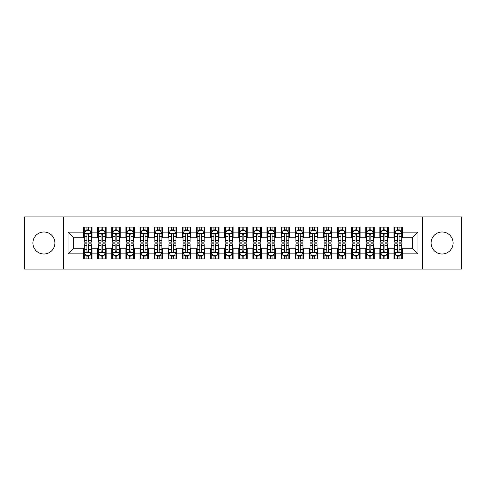 <?xml version="1.0" encoding="UTF-8"?>
<svg xmlns="http://www.w3.org/2000/svg" width="486" height="486" viewBox="0 0 486 486"><rect width="100%" height="100%" fill="white"/><g stroke="black" fill="none" stroke-linecap="round" stroke-linejoin="round"><path stroke-width="0.73" d="M442.09 231.992A11.008 11.008 0 0 0 431.082 243A11.008 11.008 0 0 0 442.09 254.008A11.008 11.008 0 0 0 453.092 243A11.008 11.008 0 0 0 442.09 231.992M43.91 231.992A11.008 11.008 0 0 0 32.908 243A11.008 11.008 0 0 0 43.91 254.008A11.008 11.008 0 0 0 54.918 243A11.008 11.008 0 0 0 43.91 231.992M422.613 269.104L461.7 269.104L461.7 216.896L422.613 216.896L422.613 269.104L63.387 269.104L63.387 216.896L24.3 216.896L24.3 269.104L63.387 269.104M422.613 216.896L63.387 216.896M68.04 253.862L68.04 232.138L83.562 232.138L83.562 237.782L73.684 237.782L73.684 248.218L68.04 253.862L83.562 253.862L83.562 258.874L92.024 258.874L92.024 253.862L97.668 253.862L97.668 258.874L106.136 258.874L106.136 253.862L111.78 253.862L111.78 258.874L120.249 258.874L120.249 253.862L125.892 253.862L125.892 258.874L134.355 258.874L134.355 253.862L139.998 253.862L139.998 258.874L148.467 258.874L148.467 253.862L154.111 253.862L154.111 258.874L162.573 258.874L162.573 253.862L168.217 253.862L168.217 258.874L176.685 258.874L176.685 253.862L182.329 253.862L182.329 258.874L190.791 258.874L190.791 253.862L196.435 253.862L196.435 258.874L204.904 258.874L204.904 253.862L210.547 253.862L210.547 258.874L219.016 258.874L219.016 253.862L224.66 253.862L224.66 258.874L233.122 258.874L233.122 253.862L238.766 253.862L238.766 258.874L247.234 258.874L247.234 253.862L252.878 253.862L252.878 258.874L261.34 258.874L261.34 253.862L266.984 253.862L266.984 258.874L275.453 258.874L275.453 253.862L281.096 253.862L281.096 258.874L289.565 258.874L289.565 253.862L295.209 253.862L295.209 258.874L303.671 258.874L303.671 253.862L309.315 253.862L309.315 258.874L317.783 258.874L317.783 253.862L323.427 253.862L323.427 258.874L331.889 258.874L331.889 253.862L337.533 253.862L337.533 258.874L346.002 258.874L346.002 253.862L351.645 253.862L351.645 258.874L360.108 258.874L360.108 253.862L365.751 253.862L365.751 258.874L374.22 258.874L374.22 253.862L379.864 253.862L379.864 258.874L388.332 258.874L388.332 253.862L393.976 253.862L393.976 258.874L402.438 258.874L402.438 248.218L412.316 248.218L412.316 237.782L402.438 237.782L402.438 232.138L417.96 232.138L417.96 253.862L402.438 253.862M402.438 232.138L402.438 227.126L393.976 227.126L393.976 232.138L388.332 232.138L388.332 227.126L379.864 227.126L379.864 232.138L374.22 232.138L374.22 227.126L365.751 227.126L365.751 232.138L360.108 232.138L360.108 227.126L351.645 227.126L351.645 232.138L346.002 232.138L346.002 227.126L337.533 227.126L337.533 232.138L331.889 232.138L331.889 227.126L323.427 227.126L323.427 232.138L317.783 232.138L317.783 227.126L309.315 227.126L309.315 232.138L303.671 232.138L303.671 227.126L295.209 227.126L295.209 232.138L289.565 232.138L289.565 227.126L281.096 227.126L281.096 232.138L275.453 232.138L275.453 227.126L266.984 227.126L266.984 232.138L261.34 232.138L261.34 227.126L252.878 227.126L252.878 232.138L247.234 232.138L247.234 227.126L238.766 227.126L238.766 232.138L233.122 232.138L233.122 227.126L224.66 227.126L224.66 232.138L219.016 232.138L219.016 227.126L210.547 227.126L210.547 232.138L204.904 232.138L204.904 227.126L196.435 227.126L196.435 232.138L190.791 232.138L190.791 227.126L182.329 227.126L182.329 232.138L176.685 232.138L176.685 227.126L168.217 227.126L168.217 232.138L162.573 232.138L162.573 227.126L154.111 227.126L154.111 232.138L148.467 232.138L148.467 227.126L139.998 227.126L139.998 232.138L134.355 232.138L134.355 227.126L125.892 227.126L125.892 232.138L120.249 232.138L120.249 227.126L111.78 227.126L111.78 232.138L106.136 232.138L106.136 227.126L97.668 227.126L97.668 232.138L92.024 232.138L92.024 227.126L83.562 227.126L83.562 232.138M388.332 253.862L388.332 248.218L393.976 248.218L393.976 253.862M417.96 232.138L412.316 237.782M374.22 253.862L374.22 248.218L379.864 248.218L379.864 253.862M393.976 232.138L393.976 237.782L388.332 237.782L388.332 232.138M360.108 253.862L360.108 248.218L365.751 248.218L365.751 253.862M379.864 232.138L379.864 237.782L374.22 237.782L374.22 232.138M346.002 253.862L346.002 248.218L351.645 248.218L351.645 253.862M365.751 232.138L365.751 237.782L360.108 237.782L360.108 232.138M331.889 253.862L331.889 248.218L337.533 248.218L337.533 253.862M351.645 232.138L351.645 237.782L346.002 237.782L346.002 232.138M317.783 253.862L317.783 248.218L323.427 248.218L323.427 253.862M337.533 232.138L337.533 237.782L331.889 237.782L331.889 232.138M303.671 253.862L303.671 248.218L309.315 248.218L309.315 253.862M323.427 232.138L323.427 237.782L317.783 237.782L317.783 232.138M289.565 253.862L289.565 248.218L295.209 248.218L295.209 253.862M309.315 232.138L309.315 237.782L303.671 237.782L303.671 232.138M275.453 253.862L275.453 248.218L281.096 248.218L281.096 253.862M295.209 232.138L295.209 237.782L289.565 237.782L289.565 232.138M261.34 253.862L261.34 248.218L266.984 248.218L266.984 253.862M281.096 232.138L281.096 237.782L275.453 237.782L275.453 232.138M247.234 253.862L247.234 248.218L252.878 248.218L252.878 253.862M266.984 232.138L266.984 237.782L261.34 237.782L261.34 232.138M233.122 253.862L233.122 248.218L238.766 248.218L238.766 253.862M252.878 232.138L252.878 237.782L247.234 237.782L247.234 232.138M219.016 253.862L219.016 248.218L224.66 248.218L224.66 253.862M238.766 232.138L238.766 237.782L233.122 237.782L233.122 232.138M204.904 253.862L204.904 248.218L210.547 248.218L210.547 253.862M224.66 232.138L224.66 237.782L219.016 237.782L219.016 232.138M190.791 253.862L190.791 248.218L196.435 248.218L196.435 253.862M210.547 232.138L210.547 237.782L204.904 237.782L204.904 232.138M176.685 253.862L176.685 248.218L182.329 248.218L182.329 253.862M196.435 232.138L196.435 237.782L190.791 237.782L190.791 232.138M162.573 253.862L162.573 248.218L168.217 248.218L168.217 253.862M182.329 232.138L182.329 237.782L176.685 237.782L176.685 232.138M148.467 253.862L148.467 248.218L154.111 248.218L154.111 253.862M168.217 232.138L168.217 237.782L162.573 237.782L162.573 232.138M134.355 253.862L134.355 248.218L139.998 248.218L139.998 253.862M154.111 232.138L154.111 237.782L148.467 237.782L148.467 232.138M120.249 253.862L120.249 248.218L125.892 248.218L125.892 253.862M139.998 232.138L139.998 237.782L134.355 237.782L134.355 232.138M106.136 253.862L106.136 248.218L111.78 248.218L111.78 253.862M125.892 232.138L125.892 237.782L120.249 237.782L120.249 232.138M92.024 253.862L92.024 248.218L97.668 248.218L97.668 253.862M111.78 232.138L111.78 237.782L106.136 237.782L106.136 232.138M73.684 248.218L83.562 248.218L83.562 253.862M97.668 232.138L97.668 237.782L92.024 237.782L92.024 232.138M393.976 230.656L394.681 230.656M401.734 230.656L402.438 230.656M379.864 230.656L380.568 230.656M387.621 230.656L388.332 230.656M365.751 230.656L366.462 230.656M373.515 230.656L374.22 230.656M351.645 230.656L352.35 230.656M359.403 230.656L360.108 230.656M337.533 230.656L338.238 230.656M345.297 230.656L346.002 230.656M323.427 230.656L324.132 230.656M331.185 230.656L331.889 230.656M309.315 230.656L310.019 230.656M317.079 230.656L317.783 230.656M295.209 230.656L295.913 230.656M302.966 230.656L303.671 230.656M281.096 230.656L281.801 230.656M288.854 230.656L289.565 230.656M266.984 230.656L267.695 230.656M274.748 230.656L275.453 230.656M252.878 230.656L253.583 230.656M260.636 230.656L261.34 230.656M238.766 230.656L239.47 230.656M246.53 230.656L247.234 230.656M224.66 230.656L225.364 230.656M232.417 230.656L233.122 230.656M210.547 230.656L211.252 230.656M218.305 230.656L219.016 230.656M196.435 230.656L197.146 230.656M204.199 230.656L204.904 230.656M182.329 230.656L183.034 230.656M190.087 230.656L190.791 230.656M168.217 230.656L168.921 230.656M175.981 230.656L176.685 230.656M154.111 230.656L154.815 230.656M161.868 230.656L162.573 230.656M139.998 230.656L140.703 230.656M147.762 230.656L148.467 230.656M125.892 230.656L126.597 230.656M133.65 230.656L134.355 230.656M111.78 230.656L112.485 230.656M119.538 230.656L120.249 230.656M97.668 230.656L98.379 230.656M105.432 230.656L106.136 230.656M83.562 230.656L84.266 230.656M91.319 230.656L92.024 230.656M83.562 255.344L84.266 255.344M91.319 255.344L92.024 255.344M97.668 255.344L98.379 255.344M105.432 255.344L106.136 255.344M111.78 255.344L112.485 255.344M119.538 255.344L120.249 255.344M125.892 255.344L126.597 255.344M133.65 255.344L134.355 255.344M139.998 255.344L140.703 255.344M147.762 255.344L148.467 255.344M154.111 255.344L154.815 255.344M161.868 255.344L162.573 255.344M168.217 255.344L168.921 255.344M175.981 255.344L176.685 255.344M182.329 255.344L183.034 255.344M190.087 255.344L190.791 255.344M196.435 255.344L197.146 255.344M204.199 255.344L204.904 255.344M210.547 255.344L211.252 255.344M218.305 255.344L219.016 255.344M224.66 255.344L225.364 255.344M232.417 255.344L233.122 255.344M238.766 255.344L239.47 255.344M246.53 255.344L247.234 255.344M252.878 255.344L253.583 255.344M260.636 255.344L261.34 255.344M266.984 255.344L267.695 255.344M274.748 255.344L275.453 255.344M281.096 255.344L281.801 255.344M288.854 255.344L289.565 255.344M295.209 255.344L295.913 255.344M302.966 255.344L303.671 255.344M309.315 255.344L310.019 255.344M317.079 255.344L317.783 255.344M323.427 255.344L324.132 255.344M331.185 255.344L331.889 255.344M337.533 255.344L338.238 255.344M345.297 255.344L346.002 255.344M351.645 255.344L352.35 255.344M359.403 255.344L360.108 255.344M365.751 255.344L366.462 255.344M373.515 255.344L374.22 255.344M379.864 255.344L380.568 255.344M387.621 255.344L388.332 255.344M393.976 255.344L394.681 255.344M401.734 255.344L402.438 255.344M68.04 232.138L73.684 237.782M412.316 248.218L417.96 253.862M88.64 228.961L86.945 228.961M91.319 240.382L88.64 240.382L88.64 242.156L91.319 242.156L91.319 233.547L89.91 230.722L85.676 230.722L84.266 233.547L84.266 242.156L86.945 242.156L86.945 240.382L84.266 240.382M84.266 233.547L84.266 227.126M91.319 233.547L91.319 227.126M86.945 230.722L86.945 227.126M88.64 227.126L88.64 230.722M88.64 240.382L88.64 234.604C88.075 233.517 87.51 233.517 86.945 234.604L86.945 240.382M88.64 230.656L86.945 230.656M86.945 257.039L88.64 257.039M84.266 245.618L86.945 245.618L86.945 243.844L84.266 243.844L84.266 252.453L85.676 255.278L89.91 255.278L91.319 252.453L91.319 243.844L88.64 243.844L88.64 245.618L91.319 245.618M91.319 252.453L91.319 258.874M84.266 252.453L84.266 258.874M88.64 255.278L88.64 258.874M86.945 258.874L86.945 255.278M86.945 245.618L86.945 251.396C87.51 252.483 88.075 252.483 88.64 251.396L88.64 245.618M86.945 255.344L88.64 255.344M102.753 228.961L101.058 228.961M105.432 240.382L102.753 240.382L102.753 242.156L105.432 242.156L105.432 233.547L104.022 230.722L99.788 230.722L98.379 233.547L98.379 242.156L101.058 242.156L101.058 240.382L98.379 240.382M98.379 233.547L98.379 227.126M105.432 233.547L105.432 227.126M101.058 230.722L101.058 227.126M102.753 227.126L102.753 230.722M102.753 240.382L102.753 234.604C102.188 233.517 101.623 233.517 101.058 234.604L101.058 240.382M102.753 230.656L101.058 230.656M116.859 228.961L115.164 228.961M119.538 240.382L116.859 240.382L116.859 242.156L119.538 242.156L119.538 233.547L118.128 230.722L113.894 230.722L112.485 233.547L112.485 242.156L115.164 242.156L115.164 240.382L112.485 240.382M112.485 233.547L112.485 227.126M119.538 233.547L119.538 227.126M115.164 230.722L115.164 227.126M116.859 227.126L116.859 230.722M116.859 240.382L116.859 234.604C116.294 233.517 115.729 233.517 115.164 234.604L115.164 240.382M116.859 230.656L115.164 230.656M101.058 257.039L102.753 257.039M98.379 245.618L101.058 245.618L101.058 243.844L98.379 243.844L98.379 252.453L99.788 255.278L104.022 255.278L105.432 252.453L105.432 243.844L102.753 243.844L102.753 245.618L105.432 245.618M105.432 252.453L105.432 258.874M98.379 252.453L98.379 258.874M102.753 255.278L102.753 258.874M101.058 258.874L101.058 255.278M101.058 245.618L101.058 251.396C101.623 252.483 102.188 252.483 102.753 251.396L102.753 245.618M101.058 255.344L102.753 255.344M115.164 257.039L116.859 257.039M112.485 245.618L115.164 245.618L115.164 243.844L112.485 243.844L112.485 252.453L113.894 255.278L118.128 255.278L119.538 252.453L119.538 243.844L116.859 243.844L116.859 245.618L119.538 245.618M119.538 252.453L119.538 258.874M112.485 252.453L112.485 258.874M116.859 255.278L116.859 258.874M115.164 258.874L115.164 255.278M115.164 245.618L115.164 251.396C115.729 252.483 116.294 252.483 116.859 251.396L116.859 245.618M115.164 255.344L116.859 255.344M130.971 228.961L129.276 228.961M133.65 240.382L130.971 240.382L130.971 242.156L133.65 242.156L133.65 233.547L132.241 230.722L128.006 230.722L126.597 233.547L126.597 242.156L129.276 242.156L129.276 240.382L126.597 240.382M126.597 233.547L126.597 227.126M133.65 233.547L133.65 227.126M129.276 230.722L129.276 227.126M130.971 227.126L130.971 230.722M130.971 240.382L130.971 234.604C130.406 233.517 129.841 233.517 129.276 234.604L129.276 240.382M130.971 230.656L129.276 230.656M145.077 228.961L143.388 228.961M147.762 240.382L145.077 240.382L145.077 242.156L147.762 242.156L147.762 233.547L146.347 230.722L142.119 230.722L140.703 233.547L140.703 242.156L143.388 242.156L143.388 240.382L140.703 240.382M140.703 233.547L140.703 227.126M147.762 233.547L147.762 227.126M143.388 230.722L143.388 227.126M145.077 227.126L145.077 230.722M145.077 240.382L145.077 234.604C144.518 233.517 143.953 233.517 143.388 234.604L143.388 240.382M145.077 230.656L143.388 230.656M129.276 257.039L130.971 257.039M126.597 245.618L129.276 245.618L129.276 243.844L126.597 243.844L126.597 252.453L128.006 255.278L132.241 255.278L133.65 252.453L133.65 243.844L130.971 243.844L130.971 245.618L133.65 245.618M133.65 252.453L133.65 258.874M126.597 252.453L126.597 258.874M130.971 255.278L130.971 258.874M129.276 258.874L129.276 255.278M129.276 245.618L129.276 251.396C129.841 252.483 130.406 252.483 130.971 251.396L130.971 245.618M129.276 255.344L130.971 255.344M143.388 257.039L145.077 257.039M140.703 245.618L143.388 245.618L143.388 243.844L140.703 243.844L140.703 252.453L142.119 255.278L146.347 255.278L147.762 252.453L147.762 243.844L145.077 243.844L145.077 245.618L147.762 245.618M147.762 252.453L147.762 258.874M140.703 252.453L140.703 258.874M145.077 255.278L145.077 258.874M143.388 258.874L143.388 255.278M143.388 245.618L143.388 251.396C143.947 252.483 144.512 252.483 145.077 251.396L145.077 245.618M143.388 255.344L145.077 255.344M159.189 228.961L157.494 228.961M161.868 240.382L159.189 240.382L159.189 242.156L161.868 242.156L161.868 233.547L160.459 230.722L156.225 230.722L154.815 233.547L154.815 242.156L157.494 242.156L157.494 240.382L154.815 240.382M154.815 233.547L154.815 227.126M161.868 233.547L161.868 227.126M157.494 230.722L157.494 227.126M159.189 227.126L159.189 230.722M159.189 240.382L159.189 234.604C158.624 233.517 158.059 233.517 157.494 234.604L157.494 240.382M159.189 230.656L157.494 230.656M157.494 257.039L159.189 257.039M154.815 245.618L157.494 245.618L157.494 243.844L154.815 243.844L154.815 252.453L156.225 255.278L160.459 255.278L161.868 252.453L161.868 243.844L159.189 243.844L159.189 245.618L161.868 245.618M161.868 252.453L161.868 258.874M154.815 252.453L154.815 258.874M159.189 255.278L159.189 258.874M157.494 258.874L157.494 255.278M157.494 245.618L157.494 251.396C158.059 252.483 158.624 252.483 159.189 251.396L159.189 245.618M157.494 255.344L159.189 255.344M173.295 228.961L171.607 228.961M175.981 240.382L173.295 240.382L173.295 242.156L175.981 242.156L175.981 233.547L174.565 230.722L170.337 230.722L168.921 233.547L168.921 242.156L171.607 242.156L171.607 240.382L168.921 240.382M168.921 233.547L168.921 227.126M175.981 233.547L175.981 227.126M171.607 230.722L171.607 227.126M173.295 227.126L173.295 230.722M173.295 240.382L173.295 234.604C172.737 233.517 172.172 233.517 171.607 234.604L171.607 240.382M173.295 230.656L171.607 230.656M171.607 257.039L173.295 257.039M168.921 245.618L171.607 245.618L171.607 243.844L168.921 243.844L168.921 252.453L170.337 255.278L174.565 255.278L175.981 252.453L175.981 243.844L173.295 243.844L173.295 245.618L175.981 245.618M175.981 252.453L175.981 258.874M168.921 252.453L168.921 258.874M173.295 255.278L173.295 258.874M171.607 258.874L171.607 255.278M171.607 245.618L171.607 251.396C172.172 252.483 172.73 252.483 173.295 251.396L173.295 245.618M171.607 255.344L173.295 255.344M187.408 228.961L185.713 228.961M190.087 240.382L187.408 240.382L187.408 242.156L190.087 242.156L190.087 233.547L188.677 230.722L184.443 230.722L183.034 233.547L183.034 242.156L185.713 242.156L185.713 240.382L183.034 240.382M183.034 233.547L183.034 227.126M190.087 233.547L190.087 227.126M185.713 230.722L185.713 227.126M187.408 227.126L187.408 230.722M187.408 240.382L187.408 234.604C186.843 233.517 186.278 233.517 185.713 234.604L185.713 240.382M187.408 230.656L185.713 230.656M185.713 257.039L187.408 257.039M183.034 245.618L185.713 245.618L185.713 243.844L183.034 243.844L183.034 252.453L184.443 255.278L188.677 255.278L190.087 252.453L190.087 243.844L187.408 243.844L187.408 245.618L190.087 245.618M190.087 252.453L190.087 258.874M183.034 252.453L183.034 258.874M187.408 255.278L187.408 258.874M185.713 258.874L185.713 255.278M185.713 245.618L185.713 251.396C186.278 252.483 186.843 252.483 187.408 251.396L187.408 245.618M185.713 255.344L187.408 255.344M201.52 228.961L199.825 228.961M204.199 240.382L201.52 240.382L201.52 242.156L204.199 242.156L204.199 233.547L202.79 230.722L198.555 230.722L197.146 233.547L197.146 242.156L199.825 242.156L199.825 240.382L197.146 240.382M197.146 233.547L197.146 227.126M204.199 233.547L204.199 227.126M199.825 230.722L199.825 227.126M201.52 227.126L201.52 230.722M201.52 240.382L201.52 234.604C200.955 233.517 200.39 233.517 199.825 234.604L199.825 240.382M201.52 230.656L199.825 230.656M199.825 257.039L201.52 257.039M197.146 245.618L199.825 245.618L199.825 243.844L197.146 243.844L197.146 252.453L198.555 255.278L202.79 255.278L204.199 252.453L204.199 243.844L201.52 243.844L201.52 245.618L204.199 245.618M204.199 252.453L204.199 258.874M197.146 252.453L197.146 258.874M201.52 255.278L201.52 258.874M199.825 258.874L199.825 255.278M199.825 245.618L199.825 251.396C200.39 252.483 200.955 252.483 201.52 251.396L201.52 245.618M199.825 255.344L201.52 255.344M215.626 228.961L213.931 228.961M218.305 240.382L215.626 240.382L215.626 242.156L218.305 242.156L218.305 233.547L216.896 230.722L212.661 230.722L211.252 233.547L211.252 242.156L213.931 242.156L213.931 240.382L211.252 240.382M211.252 233.547L211.252 227.126M218.305 233.547L218.305 227.126M213.931 230.722L213.931 227.126M215.626 227.126L215.626 230.722M215.626 240.382L215.626 234.604C215.061 233.517 214.502 233.517 213.931 234.604L213.931 240.382M215.626 230.656L213.931 230.656M213.931 257.039L215.626 257.039M211.252 245.618L213.931 245.618L213.931 243.844L211.252 243.844L211.252 252.453L212.661 255.278L216.896 255.278L218.305 252.453L218.305 243.844L215.626 243.844L215.626 245.618L218.305 245.618M218.305 252.453L218.305 258.874M211.252 252.453L211.252 258.874M215.626 255.278L215.626 258.874M213.931 258.874L213.931 255.278M213.931 245.618L213.931 251.396C214.496 252.483 215.061 252.483 215.626 251.396L215.626 245.618M213.931 255.344L215.626 255.344M229.738 228.961L228.043 228.961M232.417 240.382L229.738 240.382L229.738 242.156L232.417 242.156L232.417 233.547L231.008 230.722L226.774 230.722L225.364 233.547L225.364 242.156L228.043 242.156L228.043 240.382L225.364 240.382M225.364 233.547L225.364 227.126M232.417 233.547L232.417 227.126M228.043 230.722L228.043 227.126M229.738 227.126L229.738 230.722M229.738 240.382L229.738 234.604C229.173 233.517 228.608 233.517 228.043 234.604L228.043 240.382M229.738 230.656L228.043 230.656M228.043 257.039L229.738 257.039M225.364 245.618L228.043 245.618L228.043 243.844L225.364 243.844L225.364 252.453L226.774 255.278L231.008 255.278L232.417 252.453L232.417 243.844L229.738 243.844L229.738 245.618L232.417 245.618M232.417 252.453L232.417 258.874M225.364 252.453L225.364 258.874M229.738 255.278L229.738 258.874M228.043 258.874L228.043 255.278M228.043 245.618L228.043 251.396C228.608 252.483 229.173 252.483 229.738 251.396L229.738 245.618M228.043 255.344L229.738 255.344M243.844 228.961L242.156 228.961M246.53 240.382L243.844 240.382L243.844 242.156L246.53 242.156L246.53 233.547L245.114 230.722L240.886 230.722L239.47 233.547L239.47 242.156L242.156 242.156L242.156 240.382L239.47 240.382M239.47 233.547L239.47 227.126M246.53 233.547L246.53 227.126M242.156 230.722L242.156 227.126M243.844 227.126L243.844 230.722M243.844 240.382L243.844 234.604C243.286 233.517 242.721 233.517 242.156 234.604L242.156 240.382M243.844 230.656L242.156 230.656M242.156 257.039L243.844 257.039M239.47 245.618L242.156 245.618L242.156 243.844L239.47 243.844L239.47 252.453L240.886 255.278L245.114 255.278L246.53 252.453L246.53 243.844L243.844 243.844L243.844 245.618L246.53 245.618M246.53 252.453L246.53 258.874M239.47 252.453L239.47 258.874M243.844 255.278L243.844 258.874M242.156 258.874L242.156 255.278M242.156 245.618L242.156 251.396C242.714 252.483 243.279 252.483 243.844 251.396L243.844 245.618M242.156 255.344L243.844 255.344M257.957 228.961L256.262 228.961M260.636 240.382L257.957 240.382L257.957 242.156L260.636 242.156L260.636 233.547L259.226 230.722L254.992 230.722L253.583 233.547L253.583 242.156L256.262 242.156L256.262 240.382L253.583 240.382M253.583 233.547L253.583 227.126M260.636 233.547L260.636 227.126M256.262 230.722L256.262 227.126M257.957 227.126L257.957 230.722M257.957 240.382L257.957 234.604C257.392 233.517 256.827 233.517 256.262 234.604L256.262 240.382M257.957 230.656L256.262 230.656M256.262 257.039L257.957 257.039M253.583 245.618L256.262 245.618L256.262 243.844L253.583 243.844L253.583 252.453L254.992 255.278L259.226 255.278L260.636 252.453L260.636 243.844L257.957 243.844L257.957 245.618L260.636 245.618M260.636 252.453L260.636 258.874M253.583 252.453L253.583 258.874M257.957 255.278L257.957 258.874M256.262 258.874L256.262 255.278M256.262 245.618L256.262 251.396C256.827 252.483 257.392 252.483 257.957 251.396L257.957 245.618M256.262 255.344L257.957 255.344M272.069 228.961L270.374 228.961M274.748 240.382L272.069 240.382L272.069 242.156L274.748 242.156L274.748 233.547L273.339 230.722L269.104 230.722L267.695 233.547L267.695 242.156L270.374 242.156L270.374 240.382L267.695 240.382M267.695 233.547L267.695 227.126M274.748 233.547L274.748 227.126M270.374 230.722L270.374 227.126M272.069 227.126L272.069 230.722M272.069 240.382L272.069 234.604C271.504 233.517 270.939 233.517 270.374 234.604L270.374 240.382M272.069 230.656L270.374 230.656M270.374 257.039L272.069 257.039M267.695 245.618L270.374 245.618L270.374 243.844L267.695 243.844L267.695 252.453L269.104 255.278L273.339 255.278L274.748 252.453L274.748 243.844L272.069 243.844L272.069 245.618L274.748 245.618M274.748 252.453L274.748 258.874M267.695 252.453L267.695 258.874M272.069 255.278L272.069 258.874M270.374 258.874L270.374 255.278M270.374 245.618L270.374 251.396C270.939 252.483 271.498 252.483 272.069 251.396L272.069 245.618M270.374 255.344L272.069 255.344M286.175 228.961L284.48 228.961M288.854 240.382L286.175 240.382L286.175 242.156L288.854 242.156L288.854 233.547L287.445 230.722L283.21 230.722L281.801 233.547L281.801 242.156L284.48 242.156L284.48 240.382L281.801 240.382M281.801 233.547L281.801 227.126M288.854 233.547L288.854 227.126M284.48 230.722L284.48 227.126M286.175 227.126L286.175 230.722M286.175 240.382L286.175 234.604C285.61 233.517 285.045 233.517 284.48 234.604L284.48 240.382M286.175 230.656L284.48 230.656M284.48 257.039L286.175 257.039M281.801 245.618L284.48 245.618L284.48 243.844L281.801 243.844L281.801 252.453L283.21 255.278L287.445 255.278L288.854 252.453L288.854 243.844L286.175 243.844L286.175 245.618L288.854 245.618M288.854 252.453L288.854 258.874M281.801 252.453L281.801 258.874M286.175 255.278L286.175 258.874M284.48 258.874L284.48 255.278M284.48 245.618L284.48 251.396C285.045 252.483 285.61 252.483 286.175 251.396L286.175 245.618M284.48 255.344L286.175 255.344M300.287 228.961L298.592 228.961M302.966 240.382L300.287 240.382L300.287 242.156L302.966 242.156L302.966 233.547L301.557 230.722L297.323 230.722L295.913 233.547L295.913 242.156L298.592 242.156L298.592 240.382L295.913 240.382M295.913 233.547L295.913 227.126M302.966 233.547L302.966 227.126M298.592 230.722L298.592 227.126M300.287 227.126L300.287 230.722M300.287 240.382L300.287 234.604C299.722 233.517 299.157 233.517 298.592 234.604L298.592 240.382M300.287 230.656L298.592 230.656M298.592 257.039L300.287 257.039M295.913 245.618L298.592 245.618L298.592 243.844L295.913 243.844L295.913 252.453L297.323 255.278L301.557 255.278L302.966 252.453L302.966 243.844L300.287 243.844L300.287 245.618L302.966 245.618M302.966 252.453L302.966 258.874M295.913 252.453L295.913 258.874M300.287 255.278L300.287 258.874M298.592 258.874L298.592 255.278M298.592 245.618L298.592 251.396C299.157 252.483 299.722 252.483 300.287 251.396L300.287 245.618M298.592 255.344L300.287 255.344M314.393 228.961L312.705 228.961M317.079 240.382L314.393 240.382L314.393 242.156L317.079 242.156L317.079 233.547L315.663 230.722L311.435 230.722L310.019 233.547L310.019 242.156L312.705 242.156L312.705 240.382L310.019 240.382M310.019 233.547L310.019 227.126M317.079 233.547L317.079 227.126M312.705 230.722L312.705 227.126M314.393 227.126L314.393 230.722M314.393 240.382L314.393 234.604C313.828 233.517 313.27 233.517 312.705 234.604L312.705 240.382M314.393 230.656L312.705 230.656M312.705 257.039L314.393 257.039M310.019 245.618L312.705 245.618L312.705 243.844L310.019 243.844L310.019 252.453L311.435 255.278L315.663 255.278L317.079 252.453L317.079 243.844L314.393 243.844L314.393 245.618L317.079 245.618M317.079 252.453L317.079 258.874M310.019 252.453L310.019 258.874M314.393 255.278L314.393 258.874M312.705 258.874L312.705 255.278M312.705 245.618L312.705 251.396C313.263 252.483 313.828 252.483 314.393 251.396L314.393 245.618M312.705 255.344L314.393 255.344M328.506 228.961L326.811 228.961M331.185 240.382L328.506 240.382L328.506 242.156L331.185 242.156L331.185 233.547L329.775 230.722L325.541 230.722L324.132 233.547L324.132 242.156L326.811 242.156L326.811 240.382L324.132 240.382M324.132 233.547L324.132 227.126M331.185 233.547L331.185 227.126M326.811 230.722L326.811 227.126M328.506 227.126L328.506 230.722M328.506 240.382L328.506 234.604C327.941 233.517 327.376 233.517 326.811 234.604L326.811 240.382M328.506 230.656L326.811 230.656M326.811 257.039L328.506 257.039M324.132 245.618L326.811 245.618L326.811 243.844L324.132 243.844L324.132 252.453L325.541 255.278L329.775 255.278L331.185 252.453L331.185 243.844L328.506 243.844L328.506 245.618L331.185 245.618M331.185 252.453L331.185 258.874M324.132 252.453L324.132 258.874M328.506 255.278L328.506 258.874M326.811 258.874L326.811 255.278M326.811 245.618L326.811 251.396C327.376 252.483 327.941 252.483 328.506 251.396L328.506 245.618M326.811 255.344L328.506 255.344M342.612 228.961L340.923 228.961M345.297 240.382L342.612 240.382L342.612 242.156L345.297 242.156L345.297 233.547L343.881 230.722L339.653 230.722L338.238 233.547L338.238 242.156L340.923 242.156L340.923 240.382L338.238 240.382M338.238 233.547L338.238 227.126M345.297 233.547L345.297 227.126M340.923 230.722L340.923 227.126M342.612 227.126L342.612 230.722M342.612 240.382L342.612 234.604C342.053 233.517 341.488 233.517 340.923 234.604L340.923 240.382M342.612 230.656L340.923 230.656M340.923 257.039L342.612 257.039M338.238 245.618L340.923 245.618L340.923 243.844L338.238 243.844L338.238 252.453L339.653 255.278L343.881 255.278L345.297 252.453L345.297 243.844L342.612 243.844L342.612 245.618L345.297 245.618M345.297 252.453L345.297 258.874M338.238 252.453L338.238 258.874M342.612 255.278L342.612 258.874M340.923 258.874L340.923 255.278M340.923 245.618L340.923 251.396C341.482 252.483 342.047 252.483 342.612 251.396L342.612 245.618M340.923 255.344L342.612 255.344M356.724 228.961L355.029 228.961M359.403 240.382L356.724 240.382L356.724 242.156L359.403 242.156L359.403 233.547L357.994 230.722L353.759 230.722L352.35 233.547L352.35 242.156L355.029 242.156L355.029 240.382L352.35 240.382M352.35 233.547L352.35 227.126M359.403 233.547L359.403 227.126M355.029 230.722L355.029 227.126M356.724 227.126L356.724 230.722M356.724 240.382L356.724 234.604C356.159 233.517 355.594 233.517 355.029 234.604L355.029 240.382M356.724 230.656L355.029 230.656M355.029 257.039L356.724 257.039M352.35 245.618L355.029 245.618L355.029 243.844L352.35 243.844L352.35 252.453L353.759 255.278L357.994 255.278L359.403 252.453L359.403 243.844L356.724 243.844L356.724 245.618L359.403 245.618M359.403 252.453L359.403 258.874M352.35 252.453L352.35 258.874M356.724 255.278L356.724 258.874M355.029 258.874L355.029 255.278M355.029 245.618L355.029 251.396C355.594 252.483 356.159 252.483 356.724 251.396L356.724 245.618M355.029 255.344L356.724 255.344M370.836 228.961L369.141 228.961M373.515 240.382L370.836 240.382L370.836 242.156L373.515 242.156L373.515 233.547L372.106 230.722L367.872 230.722L366.462 233.547L366.462 242.156L369.141 242.156L369.141 240.382L366.462 240.382M366.462 233.547L366.462 227.126M373.515 233.547L373.515 227.126M369.141 230.722L369.141 227.126M370.836 227.126L370.836 230.722M370.836 240.382L370.836 234.604C370.271 233.517 369.706 233.517 369.141 234.604L369.141 240.382M370.836 230.656L369.141 230.656M369.141 257.039L370.836 257.039M366.462 245.618L369.141 245.618L369.141 243.844L366.462 243.844L366.462 252.453L367.872 255.278L372.106 255.278L373.515 252.453L373.515 243.844L370.836 243.844L370.836 245.618L373.515 245.618M373.515 252.453L373.515 258.874M366.462 252.453L366.462 258.874M370.836 255.278L370.836 258.874M369.141 258.874L369.141 255.278M369.141 245.618L369.141 251.396C369.706 252.483 370.271 252.483 370.836 251.396L370.836 245.618M369.141 255.344L370.836 255.344M384.942 228.961L383.247 228.961M387.621 240.382L384.942 240.382L384.942 242.156L387.621 242.156L387.621 233.547L386.212 230.722L381.978 230.722L380.568 233.547L380.568 242.156L383.247 242.156L383.247 240.382L380.568 240.382M380.568 233.547L380.568 227.126M387.621 233.547L387.621 227.126M383.247 230.722L383.247 227.126M384.942 227.126L384.942 230.722M384.942 240.382L384.942 234.604C384.377 233.517 383.812 233.517 383.247 234.604L383.247 240.382M384.942 230.656L383.247 230.656M383.247 257.039L384.942 257.039M380.568 245.618L383.247 245.618L383.247 243.844L380.568 243.844L380.568 252.453L381.978 255.278L386.212 255.278L387.621 252.453L387.621 243.844L384.942 243.844L384.942 245.618L387.621 245.618M387.621 252.453L387.621 258.874M380.568 252.453L380.568 258.874M384.942 255.278L384.942 258.874M383.247 258.874L383.247 255.278M383.247 245.618L383.247 251.396C383.812 252.483 384.377 252.483 384.942 251.396L384.942 245.618M383.247 255.344L384.942 255.344M399.055 228.961L397.36 228.961M401.734 240.382L399.055 240.382L399.055 242.156L401.734 242.156L401.734 233.547L400.324 230.722L396.09 230.722L394.681 233.547L394.681 242.156L397.36 242.156L397.36 240.382L394.681 240.382M394.681 233.547L394.681 227.126M401.734 233.547L401.734 227.126M397.36 230.722L397.36 227.126M399.055 227.126L399.055 230.722M399.055 240.382L399.055 234.604C398.49 233.517 397.925 233.517 397.36 234.604L397.36 240.382M399.055 230.656L397.36 230.656M397.36 257.039L399.055 257.039M394.681 245.618L397.36 245.618L397.36 243.844L394.681 243.844L394.681 252.453L396.09 255.278L400.324 255.278L401.734 252.453L401.734 243.844L399.055 243.844L399.055 245.618L401.734 245.618M401.734 252.453L401.734 258.874M394.681 252.453L394.681 258.874M399.055 255.278L399.055 258.874M397.36 258.874L397.36 255.278M397.36 245.618L397.36 251.396C397.925 252.483 398.49 252.483 399.055 251.396L399.055 245.618M397.36 255.344L399.055 255.344M91.283 233.474L84.303 233.474M84.266 230.893L85.591 230.893M89.995 230.893L91.319 230.893M86.945 236.603L84.266 236.603M91.319 236.603L88.64 236.603M88.64 229.86L86.945 229.86M84.303 252.526L91.283 252.526M91.319 255.107L89.995 255.107M85.591 255.107L84.266 255.107M88.64 249.397L91.319 249.397M84.266 249.397L86.945 249.397M86.945 256.14L88.64 256.14M105.395 233.474L98.409 233.474M98.379 230.893L99.703 230.893M104.107 230.893L105.432 230.893M101.058 236.603L98.379 236.603M105.432 236.603L102.753 236.603M102.753 229.86L101.058 229.86M119.507 233.474L112.521 233.474M112.485 230.893L113.809 230.893M118.213 230.893L119.538 230.893M115.164 236.603L112.485 236.603M119.538 236.603L116.859 236.603M116.859 229.86L115.164 229.86M98.409 252.526L105.395 252.526M105.432 255.107L104.107 255.107M99.703 255.107L98.379 255.107M102.753 249.397L105.432 249.397M98.379 249.397L101.058 249.397M101.058 256.14L102.753 256.14M112.521 252.526L119.507 252.526M119.538 255.107L118.213 255.107M113.809 255.107L112.485 255.107M116.859 249.397L119.538 249.397M112.485 249.397L115.164 249.397M115.164 256.14L116.859 256.14M133.614 233.474L126.633 233.474M126.597 230.893L127.921 230.893M132.326 230.893L133.65 230.893M129.276 236.603L126.597 236.603M133.65 236.603L130.971 236.603M130.971 229.86L129.276 229.86M147.726 233.474L140.74 233.474M140.703 230.893L142.034 230.893M146.432 230.893L147.762 230.893M143.388 236.603L140.703 236.603M147.762 236.603L145.077 236.603M145.077 229.86L143.388 229.86M126.633 252.526L133.614 252.526M133.65 255.107L132.326 255.107M127.921 255.107L126.597 255.107M130.971 249.397L133.65 249.397M126.597 249.397L129.276 249.397M129.276 256.14L130.971 256.14M140.74 252.526L147.726 252.526M147.762 255.107L146.432 255.107M142.034 255.107L140.703 255.107M145.077 249.397L147.762 249.397M140.703 249.397L143.388 249.397M143.388 256.14L145.077 256.14M161.832 233.474L154.852 233.474M154.815 230.893L156.14 230.893M160.544 230.893L161.868 230.893M157.494 236.603L154.815 236.603M161.868 236.603L159.189 236.603M159.189 229.86L157.494 229.86M154.852 252.526L161.832 252.526M161.868 255.107L160.544 255.107M156.14 255.107L154.815 255.107M159.189 249.397L161.868 249.397M154.815 249.397L157.494 249.397M157.494 256.14L159.189 256.14M175.944 233.474L168.958 233.474M168.921 230.893L170.252 230.893M174.65 230.893L175.981 230.893M171.607 236.603L168.921 236.603M175.981 236.603L173.295 236.603M173.295 229.86L171.607 229.86M168.958 252.526L175.944 252.526M175.981 255.107L174.65 255.107M170.252 255.107L168.921 255.107M173.295 249.397L175.981 249.397M168.921 249.397L171.607 249.397M171.607 256.14L173.295 256.14M190.056 233.474L183.07 233.474M183.034 230.893L184.358 230.893M188.762 230.893L190.087 230.893M185.713 236.603L183.034 236.603M190.087 236.603L187.408 236.603M187.408 229.86L185.713 229.86M183.07 252.526L190.056 252.526M190.087 255.107L188.762 255.107M184.358 255.107L183.034 255.107M187.408 249.397L190.087 249.397M183.034 249.397L185.713 249.397M185.713 256.14L187.408 256.14M204.163 233.474L197.176 233.474M197.146 230.893L198.47 230.893M202.875 230.893L204.199 230.893M199.825 236.603L197.146 236.603M204.199 236.603L201.52 236.603M201.52 229.86L199.825 229.86M197.176 252.526L204.163 252.526M204.199 255.107L202.875 255.107M198.47 255.107L197.146 255.107M201.52 249.397L204.199 249.397M197.146 249.397L199.825 249.397M199.825 256.14L201.52 256.14M218.275 233.474L211.289 233.474M211.252 230.893L212.582 230.893M216.981 230.893L218.305 230.893M213.931 236.603L211.252 236.603M218.305 236.603L215.626 236.603M215.626 229.86L213.931 229.86M211.289 252.526L218.275 252.526M218.305 255.107L216.981 255.107M212.582 255.107L211.252 255.107M215.626 249.397L218.305 249.397M211.252 249.397L213.931 249.397M213.931 256.14L215.626 256.14M232.381 233.474L225.401 233.474M225.364 230.893L226.689 230.893M231.093 230.893L232.417 230.893M228.043 236.603L225.364 236.603M232.417 236.603L229.738 236.603M229.738 229.86L228.043 229.86M225.401 252.526L232.381 252.526M232.417 255.107L231.093 255.107M226.689 255.107L225.364 255.107M229.738 249.397L232.417 249.397M225.364 249.397L228.043 249.397M228.043 256.14L229.738 256.14M246.493 233.474L239.507 233.474M239.47 230.893L240.801 230.893M245.199 230.893L246.53 230.893M242.156 236.603L239.47 236.603M246.53 236.603L243.844 236.603M243.844 229.86L242.156 229.86M239.507 252.526L246.493 252.526M246.53 255.107L245.199 255.107M240.801 255.107L239.47 255.107M243.844 249.397L246.53 249.397M239.47 249.397L242.156 249.397M242.156 256.14L243.844 256.14M260.599 233.474L253.619 233.474M253.583 230.893L254.907 230.893M259.311 230.893L260.636 230.893M256.262 236.603L253.583 236.603M260.636 236.603L257.957 236.603M257.957 229.86L256.262 229.86M253.619 252.526L260.599 252.526M260.636 255.107L259.311 255.107M254.907 255.107L253.583 255.107M257.957 249.397L260.636 249.397M253.583 249.397L256.262 249.397M256.262 256.14L257.957 256.14M274.712 233.474L267.725 233.474M267.695 230.893L269.019 230.893M273.418 230.893L274.748 230.893M270.374 236.603L267.695 236.603M274.748 236.603L272.069 236.603M272.069 229.86L270.374 229.86M267.725 252.526L274.712 252.526M274.748 255.107L273.418 255.107M269.019 255.107L267.695 255.107M272.069 249.397L274.748 249.397M267.695 249.397L270.374 249.397M270.374 256.14L272.069 256.14M288.824 233.474L281.837 233.474M281.801 230.893L283.125 230.893M287.53 230.893L288.854 230.893M284.48 236.603L281.801 236.603M288.854 236.603L286.175 236.603M286.175 229.86L284.48 229.86M281.837 252.526L288.824 252.526M288.854 255.107L287.53 255.107M283.125 255.107L281.801 255.107M286.175 249.397L288.854 249.397M281.801 249.397L284.48 249.397M284.48 256.14L286.175 256.14M302.93 233.474L295.944 233.474M295.913 230.893L297.238 230.893M301.642 230.893L302.966 230.893M298.592 236.603L295.913 236.603M302.966 236.603L300.287 236.603M300.287 229.86L298.592 229.86M295.944 252.526L302.93 252.526M302.966 255.107L301.642 255.107M297.238 255.107L295.913 255.107M300.287 249.397L302.966 249.397M295.913 249.397L298.592 249.397M298.592 256.14L300.287 256.14M317.042 233.474L310.056 233.474M310.019 230.893L311.35 230.893M315.748 230.893L317.079 230.893M312.705 236.603L310.019 236.603M317.079 236.603L314.393 236.603M314.393 229.86L312.705 229.86M310.056 252.526L317.042 252.526M317.079 255.107L315.748 255.107M311.35 255.107L310.019 255.107M314.393 249.397L317.079 249.397M310.019 249.397L312.705 249.397M312.705 256.14L314.393 256.14M331.148 233.474L324.168 233.474M324.132 230.893L325.456 230.893M329.86 230.893L331.185 230.893M326.811 236.603L324.132 236.603M331.185 236.603L328.506 236.603M328.506 229.86L326.811 229.86M324.168 252.526L331.148 252.526M331.185 255.107L329.86 255.107M325.456 255.107L324.132 255.107M328.506 249.397L331.185 249.397M324.132 249.397L326.811 249.397M326.811 256.14L328.506 256.14M345.26 233.474L338.274 233.474M338.238 230.893L339.568 230.893M343.967 230.893L345.297 230.893M340.923 236.603L338.238 236.603M345.297 236.603L342.612 236.603M342.612 229.86L340.923 229.86M338.274 252.526L345.26 252.526M345.297 255.107L343.967 255.107M339.568 255.107L338.238 255.107M342.612 249.397L345.297 249.397M338.238 249.397L340.923 249.397M340.923 256.14L342.612 256.14M359.367 233.474L352.386 233.474M352.35 230.893L353.674 230.893M358.079 230.893L359.403 230.893M355.029 236.603L352.35 236.603M359.403 236.603L356.724 236.603M356.724 229.86L355.029 229.86M352.386 252.526L359.367 252.526M359.403 255.107L358.079 255.107M353.674 255.107L352.35 255.107M356.724 249.397L359.403 249.397M352.35 249.397L355.029 249.397M355.029 256.14L356.724 256.14M373.479 233.474L366.493 233.474M366.462 230.893L367.787 230.893M372.191 230.893L373.515 230.893M369.141 236.603L366.462 236.603M373.515 236.603L370.836 236.603M370.836 229.86L369.141 229.86M366.493 252.526L373.479 252.526M373.515 255.107L372.191 255.107M367.787 255.107L366.462 255.107M370.836 249.397L373.515 249.397M366.462 249.397L369.141 249.397M369.141 256.14L370.836 256.14M387.591 233.474L380.605 233.474M380.568 230.893L381.893 230.893M386.297 230.893L387.621 230.893M383.247 236.603L380.568 236.603M387.621 236.603L384.942 236.603M384.942 229.86L383.247 229.86M380.605 252.526L387.591 252.526M387.621 255.107L386.297 255.107M381.893 255.107L380.568 255.107M384.942 249.397L387.621 249.397M380.568 249.397L383.247 249.397M383.247 256.14L384.942 256.14M401.697 233.474L394.717 233.474M394.681 230.893L396.005 230.893M400.409 230.893L401.734 230.893M397.36 236.603L394.681 236.603M401.734 236.603L399.055 236.603M399.055 229.86L397.36 229.86M394.717 252.526L401.697 252.526M401.734 255.107L400.409 255.107M396.005 255.107L394.681 255.107M399.055 249.397L401.734 249.397M394.681 249.397L397.36 249.397M397.36 256.14L399.055 256.14"/></g></svg>
